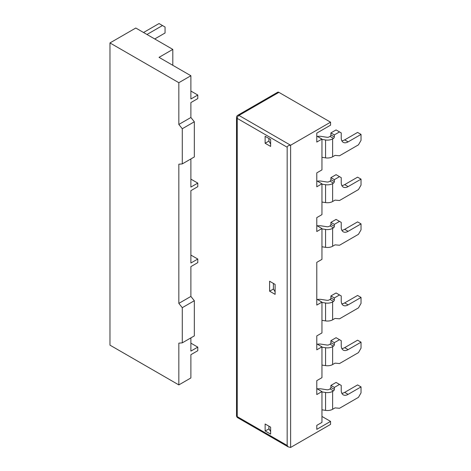 <?xml version="1.0" encoding="UTF-8"?>
<svg xmlns="http://www.w3.org/2000/svg" width="471" height="471" viewBox="0 0 471 471"><rect width="100%" height="100%" fill="white"/><g stroke="black" fill="none" stroke-linecap="round" stroke-linejoin="round"><path stroke-width="0.71" d="M287.169 147.229L287.169 445.46L288.175 446.867L290.613 447.45L290.613 145.245C288.635 145.286 287.487 145.951 287.169 147.229L237.237 118.404A2.437 1.407 180 0 1 236.524 117.409L236.524 415.64A2.437 1.407 0 0 0 237.237 416.635A2.437 1.407 120 0 0 237.737 417.748A2.437 2.437 0 0 1 236.524 415.64M316.783 136.095L321.952 139.08L316.783 142.059L316.783 133.116L330.56 125.162L330.56 122.177L278.903 92.357L238.956 115.419A2.437 1.407 120 0 0 237.237 118.404L237.237 416.635L287.169 445.46M341.846 393.309A9.738 5.623 120 0 0 344.678 392.378L357.589 384.919L361.033 386.909L348.122 394.362A9.738 5.623 120 0 1 343.253 394.845A9.738 5.623 120 0 1 341.234 390.388L341.234 385.419L339.514 384.424L334.345 387.409L334.345 389.393A1.219 0.701 -60 0 1 333.486 390.883L332.626 391.383A7.306 4.215 180 0 1 325.567 392.473L321.952 391.913M361.033 386.909L361.033 392.873L358.455 397.347L339.514 408.28L335.04 407.886L332.626 409.275A7.306 4.215 180 0 1 325.567 410.371L321.952 409.811M317.401 388.952A7.306 4.215 180 0 1 321.399 388.916L326.827 389.758A2.437 1.407 180 0 0 329.182 389.393L330.041 388.899A1.219 0.701 120 0 0 330.901 387.409L334.345 389.393M330.901 387.409L330.901 385.419L334.345 387.409M330.901 385.419L336.07 382.434L339.514 384.424M341.846 185.539A9.738 5.623 120 0 0 344.678 184.608L357.589 177.155L361.033 179.139L348.122 186.598A9.738 5.623 120 0 1 343.253 187.081A9.738 5.623 120 0 1 341.234 182.618L341.234 177.649L336.07 174.67L330.901 177.649L330.901 179.639L334.345 181.629A1.219 0.701 -60 0 1 333.486 183.119L332.626 183.613A7.306 4.215 180 0 1 325.567 184.709L321.952 184.149M339.514 176.654L334.345 179.639L330.901 177.649M334.345 179.639L334.345 181.629M317.401 181.188A7.306 4.215 180 0 1 321.399 181.152L326.827 181.989A2.437 1.407 0 0 0 329.182 181.629L330.041 181.129A1.219 0.701 120 0 0 330.901 179.639M316.783 343.865L321.952 346.844L316.783 349.829L316.783 335.911L321.952 332.932L321.952 302.111L316.783 305.096L316.783 262.347L321.952 259.368L321.952 228.547L316.783 231.532L316.783 217.614L321.952 214.629L321.952 183.814L316.783 186.799L316.783 172.881L321.952 169.896L321.952 139.08M341.846 230.278A9.738 5.623 120 0 0 344.678 229.342L357.589 221.888L361.033 223.878L348.122 231.332A9.738 5.623 120 0 1 343.253 231.814A9.738 5.623 120 0 1 341.234 227.358L341.234 222.383L336.07 219.404L330.901 222.383L330.901 224.373L334.345 226.363A1.219 0.701 -60 0 1 333.486 227.852L332.626 228.353A7.306 4.215 180 0 1 325.567 229.442L321.952 228.882M339.514 221.394L334.345 224.373L330.901 222.383M334.345 224.373L334.345 226.363M317.401 225.921A7.306 4.215 180 0 1 321.399 225.886L326.827 226.728A2.437 1.407 0 0 0 329.182 226.363L330.041 225.862A1.219 0.701 120 0 0 330.901 224.373M332.626 228.353L332.626 246.245A7.306 4.215 180 0 1 325.567 247.334L321.952 246.775M332.626 246.245L335.04 244.849L339.514 245.25L358.455 234.317L361.033 229.842L361.033 223.878M316.783 225.568L321.952 228.547M316.783 225.368L317.666 225.88M316.783 299.132L321.952 302.111M317.401 299.485A7.306 4.215 180 0 1 321.399 299.45L326.827 300.292A2.437 1.407 180 0 0 329.182 299.927L330.041 299.426A1.219 0.701 120 0 0 330.901 297.937L334.345 299.927A1.219 0.701 -60 0 1 333.486 301.416L332.626 301.911A7.306 4.215 180 0 1 325.567 303.006L321.952 302.447M332.626 301.911L332.626 319.809L335.04 318.414L339.514 318.814L358.455 307.881L361.033 303.406L361.033 297.442L348.122 304.896L344.678 302.906L357.589 295.452L361.033 297.442M339.514 294.952L334.345 297.937L330.901 295.947L336.07 292.968L341.234 295.947L341.234 300.922A9.738 5.623 120 0 0 343.253 305.379A9.738 5.623 120 0 0 348.122 304.896M341.846 303.842A9.738 5.623 120 0 0 344.678 302.906M334.345 297.937L334.345 299.927M330.901 295.947L330.901 297.937M332.626 319.809A7.306 4.215 180 0 1 325.567 320.898L321.952 320.339M265.132 430.947L270.637 434.127L270.637 427.168L265.132 423.988L265.132 430.947L269.088 428.863M270.637 427.168L270.637 431.542L268.917 428.763M269.606 291.178L275.117 294.357L275.117 284.419L269.606 281.234L269.606 291.178L273.48 289.041M273.392 283.424L273.392 288.988M265.132 143.255L268.917 141.065L270.637 144.049L270.637 139.475L265.132 136.296L265.132 143.255L270.637 146.434L270.637 139.475M317.401 136.449A7.306 4.215 180 0 1 321.399 136.413L326.827 137.255A2.437 1.407 0 0 0 329.182 136.89L330.041 136.396A1.219 0.701 120 0 0 330.901 134.906L334.345 136.89A1.219 0.701 -60 0 1 333.486 138.386L332.626 138.88A7.306 4.215 180 0 1 325.567 139.969L321.952 139.41M332.626 138.88L332.626 156.772L335.04 155.383L339.514 155.777L358.455 144.844L361.033 140.37L361.033 134.406L348.122 141.865L344.678 139.875L357.589 132.422L361.033 134.406M339.514 131.921L334.345 134.906L330.901 132.916L336.07 129.931L341.234 132.916L341.234 137.885A9.738 5.623 120 0 0 343.253 142.348A9.738 5.623 120 0 0 348.122 141.865M341.846 140.805A9.738 5.623 120 0 0 344.678 139.875M334.345 134.906L334.345 136.89M330.901 132.916L330.901 134.906M332.626 156.772A7.306 4.215 180 0 1 325.567 157.867L321.952 157.308M341.846 348.575A9.738 5.623 120 0 0 344.678 347.645L357.589 340.186L361.033 342.176L348.122 349.629A9.738 5.623 120 0 1 343.253 350.112A9.738 5.623 120 0 1 341.234 345.655L341.234 340.686L339.514 339.691L334.345 342.67L334.345 344.66A1.219 0.701 -60 0 1 333.486 346.15L332.626 346.65A7.306 4.215 180 0 1 325.567 347.739L321.952 347.18M361.033 342.176L361.033 348.14L358.455 352.614L339.514 363.547L335.04 363.147L332.626 364.542A7.306 4.215 180 0 1 325.567 365.631L321.952 365.072M317.401 344.219A7.306 4.215 180 0 1 321.399 344.183L326.827 345.025A2.437 1.407 180 0 0 329.182 344.66L330.041 344.166A1.219 0.701 120 0 0 330.901 342.67L334.345 344.66M334.345 342.67L330.901 340.686L330.901 342.67M339.514 339.691L336.07 337.701L330.901 340.686M268.917 426.178L268.917 428.563M268.917 138.48L268.917 141.065M275.117 284.419L275.117 291.873L273.392 288.888M332.626 183.613L332.626 201.511A7.306 4.215 180 0 1 325.567 202.601L321.952 202.041M332.626 201.511L335.04 200.116L339.514 200.516L358.455 189.577L361.033 185.109L361.033 179.139M316.783 388.398L317.666 388.911M316.783 180.829L321.952 183.814M316.783 388.599L321.952 391.584L316.783 394.563L316.783 380.645L321.952 377.665L321.952 346.844M321.952 391.584L321.952 422.399L316.783 425.384L316.783 429.358L330.56 421.404L330.56 424.389L290.613 447.45M321.952 416.435L330.56 421.404M330.56 122.177L290.613 145.245L238.956 115.419A2.437 1.407 60 0 0 237.737 115.301L277.684 92.234A2.437 1.407 60 0 1 278.903 92.357M146.981 34.483L162.483 25.54L165.062 27.03L165.062 32.994L154.735 38.958M162.483 25.54L159.039 23.55L143.543 32.499M178.839 384.907L109.967 345.143L109.967 42.932L178.839 82.696L178.839 124.45L182.283 128.736L182.283 163.908L178.839 164.214L178.839 303.389L182.283 307.675L182.283 342.847L178.839 343.153L178.839 384.907L190.89 377.948L190.89 354.687L197.779 350.707L197.779 347.133L190.89 351.107L190.89 337.878M182.283 307.675L194.335 300.716L190.89 296.43L190.89 266.61L197.779 262.63L197.779 259.05L190.89 263.03L190.89 190.661L197.779 186.681L197.779 183.101L190.89 187.081L190.89 158.939M194.335 300.716L194.335 335.888L182.283 342.847M190.89 91.05L197.779 95.024L190.89 99.004L190.89 75.737L159.039 57.35L172.81 49.396L172.81 65.304M182.283 128.736L194.335 121.777L190.89 117.491L190.89 102.578L197.779 98.604L197.779 95.024M194.335 121.777L194.335 156.949L182.283 163.908M109.967 42.932L135.789 28.024L172.81 49.396M178.839 82.696L190.89 75.737M178.839 124.45L190.89 117.491M178.839 303.389L190.89 296.43M190.89 179.127L197.779 183.101M190.89 255.076L197.779 259.05M190.89 343.153L197.779 347.133M348.122 394.362L344.678 392.378M330.041 388.899L333.486 390.883M332.626 391.383L332.626 409.275M325.567 392.473L325.567 410.371M330.041 181.129L333.486 183.119M330.041 225.862L333.486 227.852M325.567 229.442L325.567 247.334M348.122 231.332L344.678 229.342M330.041 299.426L333.486 301.416M325.567 303.006L325.567 320.898M330.041 136.396L333.486 138.386M325.567 139.969L325.567 157.867M348.122 349.629L344.678 347.645M330.041 344.166L333.486 346.15M332.626 346.65L332.626 364.542M325.567 347.739L325.567 365.631M325.567 184.709L325.567 202.601M348.122 186.598L344.678 184.608M237.737 115.301A2.437 2.437 0 0 0 236.524 117.409M288.175 446.867L237.737 417.748"/></g></svg>
